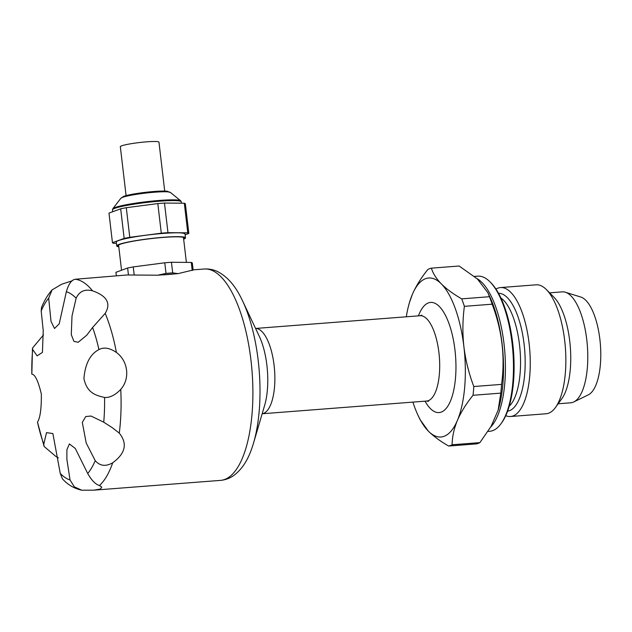 <?xml version="1.0" encoding="UTF-8"?>
<svg xmlns="http://www.w3.org/2000/svg" width="632" height="632" viewBox="0 0 632 632"><rect width="100%" height="100%" fill="white"/><g stroke="black" fill="none" stroke-linecap="round" stroke-linejoin="round"><path stroke-width="0.95" d="M558.174 403.761L570.791 402.782A55.624 20.919 -94.4 0 0 572.963 402.308A55.624 20.919 -94.4 0 0 573.824 401.936L588.329 394.834A49.596 18.652 -94.4 0 0 600.4 344.709A49.596 18.652 -94.4 0 0 580.776 297.024L565.348 292.237A55.624 20.919 -94.4 0 0 562.219 291.865L549.603 292.845M474.458 276.413L477.705 276.16A77.791 29.254 85.6 0 1 490.061 281.919L491.04 282.915A76.63 28.811 85.6 0 1 513.508 351.424A76.63 28.811 85.6 0 1 501.84 422.571L501.018 423.701A77.791 29.254 85.6 0 1 492.739 430.621A77.791 29.254 85.6 0 1 489.697 431.293L488.007 431.419M490.061 281.919A77.791 29.254 85.6 0 1 512.868 351.471A77.791 29.254 85.6 0 1 501.018 423.701M70.041 479.988L74.339 486.845L81.749 490.203L93.694 490.179L100.464 489.034L101.76 487.082L99.445 485.518C95.519 484.357 91.608 480.352 87.714 473.502L75.295 448.475L69.409 443.941L66.913 449.636L66.858 459.132L70.041 479.988A95.108 35.763 85.6 0 1 60.269 473.463L52.875 433.544L46.499 432.644L43.798 444.178A95.108 35.763 85.6 0 1 37.47 422.097C40.187 418.044 41.475 408.683 41.341 394.013C38.181 380.914 35.013 374.31 31.845 374.199A95.108 35.763 85.6 0 1 32.666 349.488L37.122 355.871L42.439 352.387L43.229 330.52L41.191 311.031A95.108 35.763 85.6 0 1 48.68 298.17L51.018 321.38L54.51 328.498L59.211 323.829L66.36 291.692A95.108 35.763 85.6 0 1 76.132 298.209L72.009 316.032L71.282 334.668L73.928 341.367L78.186 342.275L86.734 335.221L92.604 327.495A95.108 35.763 85.6 0 1 98.932 349.583C90.21 354.102 85.201 363.748 83.922 378.529C87.058 393.776 96.909 395.569 104.556 397.481A95.108 35.763 85.6 0 1 103.727 422.192L91.016 416.038L85.747 416.543L82.302 422.429L86.221 443.048L95.211 460.649A95.108 35.763 85.6 0 1 87.714 473.502M43.798 444.178L44.114 446.469L55.829 456.399L58.365 457.916M43.505 334.897L32.477 348.121L32.666 349.488M66.36 291.692C68.564 284.045 71.519 279.897 75.216 279.257L126.598 275.015A105.994 39.856 -94.4 0 1 128.454 274.983L134.205 275.031L133.249 266.917L164.77 262.786A38.513 3.76 -6.7 0 1 171.446 262.272L191.267 262.43A38.513 3.76 -6.7 0 1 192.318 263.015L193.139 269.983L178.058 273.64L172.694 272.874L171.446 262.272M72.293 280.758L61.596 284.258L52.061 289.93L48.68 298.17M92.604 327.495L105.212 313.369C111.216 303.423 106.982 295.902 92.517 290.807C84.87 288.84 79.411 291.305 76.132 298.209M104.556 397.481C109.921 397.773 115.316 395.079 120.744 389.383C130.216 378.845 128.193 361.006 116.406 352.466C109.755 347.892 103.932 346.936 98.932 349.583M95.211 460.649C99.959 466.068 105.789 466.772 112.717 462.758C125.468 453.444 127.656 443.569 119.282 433.125L112.259 427.682L103.727 422.192M172.694 272.874A38.513 3.76 -6.7 0 0 166.019 273.395L157.7 275.212L178.058 273.64M157.7 275.212L134.205 275.031M163.728 274.888A35.005 3.413 -6.7 0 1 172.528 274.209M60.269 473.463L62.418 478.819C67.735 484.744 74.181 488.536 81.749 490.203M126.084 195.628L120.333 146.703A19.45 1.896 -6.7 0 1 121.684 145.818A19.45 1.896 -6.7 0 1 143.148 142.145A19.45 1.896 -6.7 0 1 158.964 142.16L164.715 191.085M37.47 422.097L44.114 446.469M473.036 395.277L500.789 393.128L498.15 410.144L491.111 426.331L479.878 442.629A89.468 33.638 -94.4 0 1 478.163 443.388A89.468 33.638 -94.4 0 1 476.417 443.893L448.665 446.042A89.468 33.638 -94.4 0 0 452.117 444.77C452.204 436.902 453.958 428.788 457.386 420.422C461.052 412.017 466.266 403.635 473.036 395.277A89.468 33.638 -94.4 0 0 473.81 386.523L501.571 384.382C505.268 357.175 502.132 330.449 492.146 304.19L464.386 306.338C462.584 319.808 462.427 333.309 463.912 346.834C465.642 360.509 468.944 373.733 473.81 386.523M412.901 402.11A79.743 29.988 -94.4 0 0 418.187 415.674L419.972 419.466L428.306 431.095C433.568 436.293 440.346 441.278 448.665 446.042M505.766 415.682A64.662 24.316 -94.4 0 0 510.49 416.512A64.662 24.316 -94.4 0 0 513.018 415.959A64.662 24.316 -94.4 0 0 529.458 346.771A64.662 24.316 -94.4 0 0 500.528 287.568A64.662 24.316 -94.4 0 0 498 288.121A64.662 24.316 -94.4 0 0 495.986 289.116M479.878 442.629L452.117 444.77M498.15 410.144L498.427 409.196A79.348 29.838 -94.4 0 0 489.729 296.653L487.817 292.592L477.342 278.91L459.132 266.017L431.372 268.166A89.468 33.638 -94.4 0 0 427.911 269.43C421.125 277.819 415.911 286.201 412.269 294.583L409.449 302.578A79.743 29.988 -94.4 0 0 406.305 316.79M487.817 292.592L489.468 296.708L461.708 298.857C453.373 294.07 446.587 289.093 441.349 283.91C436.317 278.696 432.991 273.443 431.372 268.166M492.146 304.19A89.468 33.638 -94.4 0 0 489.468 296.708M500.789 393.128A89.468 33.638 -94.4 0 0 501.571 384.382M510.49 416.512L546.095 413.763A64.662 24.316 -94.4 0 0 548.623 413.202A64.662 24.316 -94.4 0 0 555.504 407.45A64.662 24.316 -94.4 0 0 565.356 347.418A64.662 24.316 -94.4 0 0 546.396 289.606A64.662 24.316 -94.4 0 0 536.126 284.819L500.528 287.568M418.187 415.674A79.743 29.988 -94.4 0 0 428.306 431.095A79.743 29.988 -94.4 0 0 457.386 420.422A79.743 29.988 -94.4 0 0 463.912 346.834A79.743 29.988 -94.4 0 0 441.349 283.91A79.743 29.988 -94.4 0 0 412.269 294.583A79.743 29.988 -94.4 0 0 409.449 302.578M555.504 407.45L561.848 398.673A55.624 20.919 -94.4 0 0 570.317 347.031A55.624 20.919 -94.4 0 0 554.011 297.301L546.396 289.606M464.386 306.338A89.468 33.638 -94.4 0 0 461.708 298.857M573.824 401.936A55.624 20.919 -94.4 0 0 587.357 345.712A55.624 20.919 -94.4 0 0 565.348 292.237M122.916 196.742A23.337 2.275 -6.7 0 1 145.281 192.349A23.337 2.275 -6.7 0 1 168.049 191.441M118.753 246.409A33.449 3.263 -6.7 0 1 118.002 245.461A33.449 3.263 -6.7 0 1 163.301 237.419A33.449 3.263 -6.7 0 1 184.125 237.695A33.449 3.263 -6.7 0 1 183.612 238.793M185.121 234.772L188.842 233.405L185.366 203.804A38.513 3.76 173.3 0 0 184.307 203.22L187.783 232.829L167.97 232.663L164.486 203.062A38.513 3.76 173.3 0 0 157.818 203.575L161.294 233.184L129.773 237.308L126.297 207.707A38.513 3.76 173.3 0 0 120.68 208.805L108.98 213.095L112.457 242.696A38.513 3.76 173.3 0 0 113.507 243.28L116.406 243.304M120.68 208.805L124.156 238.406L112.457 242.696M129.773 237.308A38.513 3.76 173.3 0 0 124.156 238.406M167.97 232.663A38.513 3.76 173.3 0 0 161.294 233.184M188.842 233.405A38.513 3.76 173.3 0 0 187.783 232.829M183.659 239.204A34.618 3.381 173.3 0 0 185.484 237.861A34.618 3.381 173.3 0 0 150.708 238.541A34.618 3.381 173.3 0 0 116.715 245.935A34.618 3.381 173.3 0 0 118.8 246.82M185.484 237.861L185.034 234.014A34.618 3.381 173.3 0 0 150.25 234.701A34.618 3.381 173.3 0 0 116.264 242.096L116.715 245.935M126.297 207.707L157.818 203.575M164.486 203.062L184.307 203.22M170.364 192.412L164.952 191.148A23.337 2.275 173.3 0 0 125.863 195.738L120.894 198.227A25.019 2.441 -6.7 0 1 154.777 192.199A25.019 2.441 -6.7 0 1 170.364 192.412L180.634 200.739L181.25 201.798A34.618 3.381 -6.7 0 0 159.493 201.205A34.618 3.381 -6.7 0 0 112.48 209.879L112.701 211.728M128.454 274.983L127.632 268.007A38.513 3.76 -6.7 0 1 133.249 266.917M116.343 275.805L115.933 272.305L127.632 268.007M166.019 273.395L164.77 262.786M192.215 270.543L191.267 262.43M52.061 289.93C47.795 294.757 44.287 300.603 41.514 307.476L41.191 311.031M32.477 348.121L31.845 374.199M193.123 269.872L204.168 269.019A105.994 39.856 85.6 0 1 250.533 356.772A105.994 39.856 85.6 0 1 231.265 475.335A105.994 39.856 85.6 0 1 220.505 480.383L93.694 490.179M75.216 279.257A105.994 39.856 85.6 0 1 92.517 290.807M105.212 313.369A105.994 39.856 85.6 0 1 116.406 352.466M120.744 389.383A105.994 39.856 85.6 0 1 119.282 433.125M112.717 462.758A105.994 39.856 85.6 0 1 99.445 485.518M242.585 300.903A100.164 37.667 -94.4 0 1 253.558 442.969L264.642 405.341A48.624 18.281 -94.4 0 0 259.317 336.382L242.585 300.903C237.766 290.846 230.941 278.846 218.198 271.894C213.798 269.659 209.121 268.703 204.168 269.019M498.506 293.295A59.124 22.231 85.6 0 1 524.513 348.121A59.124 22.231 85.6 0 1 509.424 410.705A59.124 22.231 85.6 0 1 507.614 411.163M509.234 406.218A56.793 21.354 -94.4 0 0 520.112 350.91A56.793 21.354 -94.4 0 0 500.868 297.933M490.645 427.137A77.791 29.254 -94.4 0 0 504.573 349.133A77.791 29.254 -94.4 0 0 477.018 278.609M425.028 401.178A55.237 20.769 -94.4 0 0 441.247 412.096A55.237 20.769 -94.4 0 0 452.307 334.834A55.237 20.769 -94.4 0 0 418.439 315.858M428.512 401.344L426.632 401.051A42.786 16.092 -94.4 0 0 428.298 400.68A42.786 16.092 -94.4 0 0 439.177 354.908A42.786 16.092 -94.4 0 0 420.035 315.731L421.852 315.155M426.632 401.051L262.162 413.763A42.786 16.092 -94.4 0 0 263.473 413.423A42.786 16.092 -94.4 0 0 274.391 368.132A42.786 16.092 -94.4 0 0 255.573 328.45L420.035 315.731M120.894 198.227L112.828 208.702A34.294 3.35 -6.7 0 1 159.28 200.447A34.294 3.35 -6.7 0 1 180.634 200.739M181.408 203.196L181.25 201.798M112.828 208.702L112.48 209.879M118.587 245.003L121.549 270.243M183.446 237.387L186.385 262.391M253.558 442.969C250.351 453.642 245.445 466.558 233.927 475.382C229.914 478.266 225.442 479.933 220.505 480.383"/></g></svg>
